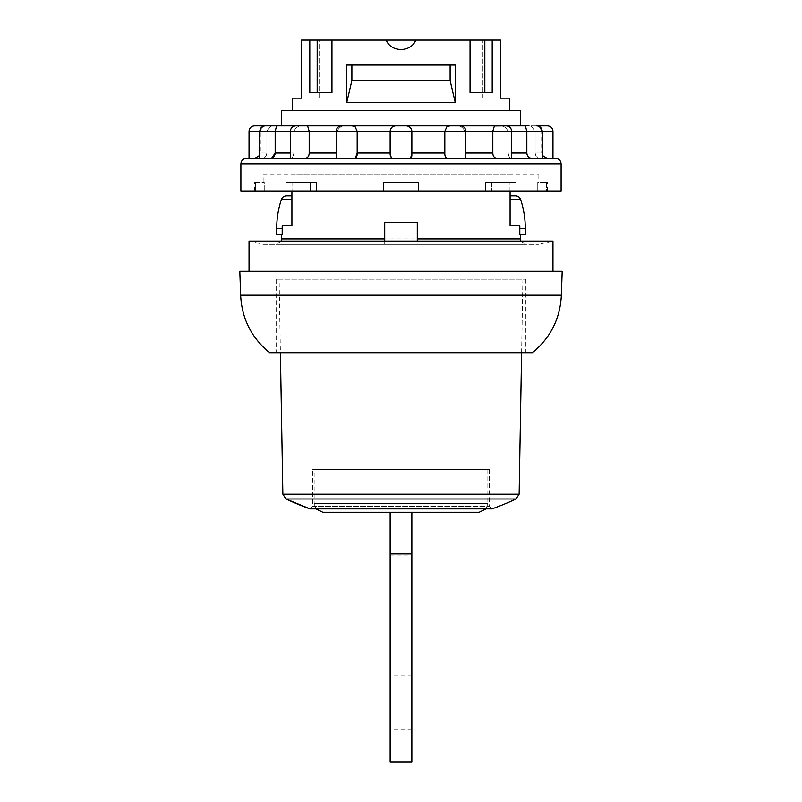 <?xml version="1.0" encoding="UTF-8"?>
<svg xmlns="http://www.w3.org/2000/svg" width="802" height="802" viewBox="0 0 802 802"><rect width="100%" height="100%" fill="white"/><g stroke="black" fill="none" stroke-linecap="round" stroke-linejoin="round"><path stroke-width="0.6" stroke-dasharray="4.01 3.01" d="M510.082 190.976L510.082 225.703L519.806 225.703L510.082 225.703L510.082 199.588L510.082 225.703L519.806 225.703L519.796 234.385L525.28 234.385M510.082 195.858L510.082 199.588L510.082 195.858M291.918 199.588L291.918 225.703L291.918 195.858L291.918 199.588L281.342 199.588M291.918 190.976L291.918 174.696L510.082 174.696L291.918 174.696L291.918 225.703L282.194 225.703M259.788 158.415L269.572 158.415L259.788 158.415L259.788 131.277C260.109 127.979 261.913 126.165 265.211 125.844L275.647 125.844C272.309 124.761 269.382 126.566 266.876 131.277L259.788 131.277L266.876 131.277L260.309 131.277L266.876 131.277L266.876 152.981C266.344 156.4 264.8 158.205 262.244 158.415L249.041 158.415L262.244 158.415C264.79 158.215 266.324 156.41 266.876 152.981L266.876 131.277C269.382 126.566 272.309 124.761 275.647 125.844L265.622 125.844L275.647 125.844C276.71 124.761 276.55 126.566 275.176 131.277L249.041 131.277M265.322 125.844C264.089 124.761 262.414 126.566 260.309 131.277C262.414 126.566 264.089 124.761 265.322 125.844M525.831 125.844L401 125.844C419.055 125.844 382.945 125.844 401 125.844L305.061 125.844C300.118 124.761 296.379 126.566 293.853 131.277L275.176 131.277L275.176 152.981L293.853 152.981L293.853 131.277C296.379 126.566 300.118 124.761 305.061 125.844L307.627 125.934L309.191 131.277L290.374 131.277L293.853 131.277L293.853 152.981C293.301 156.41 292.299 158.215 290.835 158.415L290.835 158.415C292.299 158.215 293.301 156.41 293.853 152.981L290.374 152.981M304.379 158.415L336.198 158.415L304.379 158.415C307.497 158.215 309.091 156.41 309.191 152.981L309.191 131.277L337.141 131.277C339.306 126.566 343.286 124.761 349.081 125.844L354.995 126.495L357.181 131.277L336.148 131.277L337.141 131.277L337.141 152.981L336.198 158.415L353.893 158.415L336.198 158.415L336.148 131.277C336.469 127.979 338.284 126.165 341.572 125.844L352.429 125.844L354.995 126.495L349.081 125.844C343.286 124.761 339.306 126.566 337.141 131.277L337.141 152.981L309.191 152.981M260.309 152.981L259.788 155.317L260.309 131.277L260.309 152.981L266.876 152.981L260.309 152.981M276.72 234.385L282.204 234.385L281.602 234.385L282.194 234.385L282.204 228.42L276.72 228.42M384.719 241.121L384.719 244.379L525.821 244.379L276.179 244.379L384.719 244.379L384.719 222.665L417.281 222.665L417.281 241.121M509.541 98.165L500.478 98.165L500.478 40.1L482.403 40.1L482.403 98.165L319.597 98.165L500.478 98.165L482.403 98.165L482.403 40.1L415.817 40.1C410.935 52.591 391.085 52.621 386.183 40.1L319.597 40.1L386.183 40.1M292.459 98.165L319.597 98.165L319.597 40.1L301.522 40.1L319.597 40.1L319.597 98.165L301.522 98.165L301.522 40.1L331.958 40.1L331.958 92.521L317.181 92.521L317.181 40.1M415.817 40.1L500.478 40.1L492.197 40.1L492.197 92.521L470.042 92.521L470.042 40.1L331.958 40.1M411.857 702.201L411.857 675.063L411.857 702.201M390.143 761.9L390.143 512.257L411.857 512.257L411.857 761.9M411.406 158.044L391.426 158.415L448.107 158.415C445.792 158.215 444.689 156.41 444.819 152.981L411.847 152.981L411.847 131.277C410.373 126.566 406.754 124.761 401 125.844C395.246 124.761 391.627 126.566 390.153 131.277L357.181 131.277L357.181 152.981L390.153 152.981L390.153 131.277C391.627 126.566 395.246 124.761 401 125.844C406.754 124.761 410.373 126.566 411.847 131.277L411.857 131.277C411.536 127.979 409.722 126.165 406.424 125.844L395.576 125.844C392.278 126.165 390.464 127.979 390.143 131.277L390.614 158.064M465.852 152.981L464.859 152.981L464.859 131.277L465.852 131.277C465.531 127.979 463.716 126.165 460.428 125.844L449.571 125.844L447.005 126.495L452.919 125.844C458.714 124.761 462.694 126.566 464.859 131.277L465.852 131.277L465.802 158.415L497.621 158.415C494.503 158.215 492.909 156.41 492.809 152.981L464.859 152.981L465.802 158.415L464.859 152.981L464.859 131.277C462.694 126.566 458.714 124.761 452.919 125.844L447.005 126.495L444.819 131.277L411.847 131.277L411.857 155.067M532.428 158.415C528.989 158.215 527.125 156.41 526.824 152.981L508.147 152.981C508.699 156.41 509.701 158.215 511.165 158.415L542.212 158.415L511.165 158.415C509.701 158.215 508.699 156.41 508.147 152.981L508.147 131.277C505.621 126.566 501.882 124.761 496.939 125.844L494.373 125.934L492.809 131.277L444.819 131.277L444.819 152.981M542.212 158.415L539.756 158.415L542.212 158.415L542.212 131.277C541.891 127.979 540.087 126.165 536.789 125.844L526.353 125.844C529.691 124.761 532.618 126.566 535.124 131.277L492.809 131.277L492.809 152.981M525.932 125.844L536.678 125.844C537.911 124.761 539.586 126.566 541.691 131.277L535.124 131.277L535.124 152.981L541.691 152.981L542.212 155.317L541.691 152.981L535.124 152.981C535.656 156.4 537.2 158.205 539.756 158.415C537.21 158.215 535.676 156.41 535.124 152.981L535.124 131.277C532.618 126.566 529.691 124.761 526.353 125.844L525.721 125.854L526.353 125.844C525.29 124.761 525.45 126.566 526.824 131.277L526.824 152.981M536.789 125.844L536.678 125.844C537.911 124.761 539.586 126.566 541.691 131.277L541.691 152.981L541.691 131.277L552.959 131.277M547.215 158.415L539.756 158.415L547.215 158.415M511.626 158.415L511.626 131.277C511.305 127.979 509.501 126.165 506.202 125.844L496.939 125.844C501.882 124.761 505.621 126.566 508.147 131.277L508.147 152.981L511.626 152.981M336.198 158.415L337.141 152.981L336.148 152.981M275.647 125.844L295.798 125.844C292.499 126.165 290.695 127.979 290.374 131.277L290.374 158.415M485.421 182.285L516.167 182.285L485.421 182.285L516.167 182.285L516.167 190.976L485.421 190.976L485.421 182.285L491.606 182.285L491.606 190.976L516.167 190.976L509.972 190.976L516.167 190.976L516.167 182.285L491.606 182.285L491.606 190.976L485.421 190.976L485.421 182.285M310.394 182.285L316.579 182.285L310.394 182.285L310.394 190.976L316.579 190.976L316.579 182.285L285.833 182.285L285.833 190.976L310.394 190.976L285.833 190.976L292.028 190.976L285.833 190.976L285.833 182.285L310.394 182.285L310.394 190.976L316.579 190.976L316.579 182.285L292.028 182.285L292.028 190.976L292.028 182.285L285.833 182.285L310.394 182.285M255.497 182.285L264.249 182.285L255.497 182.285L255.497 190.976L264.249 190.976L264.249 182.285L263.156 182.285L264.249 182.285L264.249 190.976L254.465 190.976L255.497 190.976L255.497 182.285L254.465 182.285L255.497 182.285M383.637 182.285L383.637 190.976L383.637 182.285L383.637 190.976L418.363 190.976L383.637 190.976L383.637 182.285L418.363 182.285L418.363 190.976L418.363 182.285L383.637 182.285L418.363 182.285L418.363 190.976L418.363 182.285L383.637 182.285M509.972 190.976L509.972 182.285L509.972 190.976L537.751 190.976L537.751 182.285L546.503 182.285L537.751 182.285L538.844 182.285L537.751 182.285L537.751 190.976L546.503 190.976L509.972 190.976M546.503 182.285L546.503 190.976L547.535 190.976L546.503 190.976L546.503 182.285L547.535 182.285L546.503 182.285M509.541 110.656L292.459 110.656L509.541 110.656M317.181 92.521L331.958 92.521L309.803 92.521L317.181 92.521L309.803 92.521L309.803 40.1M484.819 92.521L470.042 92.521L492.197 92.521L484.819 92.521L484.819 40.1L492.197 40.1M455.275 102.616L455.275 65.062L346.725 65.062L351.888 65.062L346.725 65.062L346.725 102.616L455.275 102.616L450.112 80.501L450.112 65.062L351.888 65.062L351.888 80.501L346.725 102.616M470.463 92.521L470.463 40.1L484.819 40.1M450.112 80.501L351.888 80.501M450.112 65.062L351.888 65.062M331.537 92.521L331.537 40.1M390.143 555.886L411.857 555.886M390.143 512.257L411.857 512.257M520.398 110.656L281.602 110.656M303.778 125.844L498.222 125.844M451.416 125.844L402.684 125.844M399.316 125.844L350.584 125.844M290.835 158.415L269.572 158.415L290.835 158.415M391.426 158.415L353.893 158.415L391.426 158.415M448.107 158.415L410.574 158.415M497.621 158.415L465.802 158.415M555.676 158.415L246.324 158.415M263.156 174.696L538.844 174.696L263.156 174.696L263.156 182.285M264.249 190.976L292.028 190.976L264.249 190.976M316.579 190.976L383.637 190.976L316.579 190.976M418.363 190.976L485.421 190.976L418.363 190.976M263.477 244.379L538.523 244.379L263.477 244.379L249.041 241.121L552.959 241.121L538.523 244.379M249.041 271.297L552.959 271.297L249.041 271.297M562.182 271.297L239.818 271.297M532.398 352.7L269.602 352.7M276.179 352.7L525.821 352.7L276.179 352.7L276.179 279.216L525.821 279.216L276.179 279.216M279.116 279.216L522.884 279.216L279.116 279.216L280.399 352.7M489.461 469.601L489.461 506.393L491.947 508.879L310.053 508.879L312.539 506.393L489.461 506.393L312.539 506.393L312.539 469.601L489.461 469.601L312.539 469.601M314.163 469.601L487.837 469.601L314.163 469.601L314.163 503.576L487.837 503.576L314.163 503.576L315.978 508.879M479.145 512.257L322.855 512.257M561.099 190.976L240.901 190.976M390.143 702.201L390.143 675.063L390.143 702.201M510.082 199.588L520.658 199.588M519.796 228.42L525.28 228.42M520.398 238.946L281.602 238.946M411.326 131.277L390.153 131.277M561.099 163.839L240.901 163.839M561.35 295.226L240.65 295.226M519.135 494.182L282.865 494.182M516.007 498.994L285.993 498.994M390.143 131.277L390.143 155.017M411.857 131.277L411.857 155.017M254.465 190.976L254.465 182.285M547.535 190.976L547.535 182.285M538.844 174.696L538.844 182.285M525.821 279.216L525.821 352.7M521.601 352.7L522.884 279.216M487.837 469.601L487.837 503.576L486.022 508.879M520.849 241.121L525.821 244.379M281.151 241.121L276.179 244.379M411.857 675.063L390.143 675.063M411.857 729.339L390.143 729.339"/><path stroke-width="1.2" d="M510.082 199.588L520.658 199.588C523.726 208.951 525.27 218.565 525.28 228.42L519.796 228.42L519.806 225.703L510.082 225.703L510.082 190.976M282.194 225.703L282.204 228.42L282.194 225.703L291.918 225.703L291.918 190.976M254.465 125.844C251.176 126.165 249.362 127.979 249.041 131.277L259.788 131.277C260.109 127.979 261.913 126.165 265.211 125.844L401 125.844C382.945 125.844 419.055 125.844 401 125.844L525.831 125.844M307.627 125.934L306.655 125.844L307.627 125.934L309.191 131.277L411.326 131.277M304.379 158.415C307.497 158.215 309.091 156.41 309.191 152.981L309.191 131.277L290.374 131.277C290.695 127.979 292.499 126.165 295.798 125.844L306.655 125.844M259.788 155.317L254.785 158.415L259.788 155.317M290.374 152.981L275.176 152.981L271.718 158.064L269.572 158.415C273.011 158.215 274.875 156.41 275.176 152.981L275.176 131.277L290.374 131.277L290.374 158.415M519.796 228.42L519.796 234.385L525.28 234.385L525.28 228.42M276.72 228.42L276.72 234.385L282.204 234.385L282.204 228.42L276.72 228.42C276.73 218.565 278.274 208.951 281.342 199.588L291.918 199.588M509.541 110.656L509.541 98.165L500.478 98.165L500.478 40.1L470.042 40.1L470.042 92.521L492.197 92.521L492.197 40.1M292.459 110.656L292.459 98.165L301.522 98.165L301.522 40.1L309.803 40.1L309.803 92.521L331.958 92.521L331.958 40.1L470.042 40.1M411.857 553.881L390.143 553.881L390.143 761.9L411.857 761.9L411.857 512.257M336.198 158.415L336.148 131.277C336.469 127.979 338.284 126.165 341.572 125.844L352.429 125.844L354.995 126.495L357.181 131.277L357.181 152.981L355.406 158.064L353.893 158.415C356.208 158.215 357.311 156.41 357.181 152.981L390.143 152.981M410.574 158.415L411.847 152.981M390.153 152.981L391.426 158.415L390.614 158.064M465.802 158.415L465.852 131.277C465.531 127.979 463.716 126.165 460.428 125.844L449.571 125.844L447.005 126.495L444.819 131.277L552.959 131.277C552.638 127.979 550.824 126.165 547.535 125.844M411.857 152.981L444.819 152.981L444.819 131.277L411.857 131.277C411.536 127.979 409.722 126.165 406.424 125.844L395.576 125.844C392.278 126.165 390.464 127.979 390.143 131.277L390.143 155.017M444.819 152.981C444.689 156.4 445.782 158.205 448.107 158.415M511.626 158.415L511.626 131.277C511.305 127.979 509.501 126.165 506.202 125.844L494.373 125.934L492.809 131.277L492.809 152.981C492.909 156.41 494.503 158.215 497.621 158.415M525.932 125.844L526.353 125.844C525.29 124.761 525.45 126.566 526.824 131.277L526.824 152.981C527.114 156.4 528.979 158.205 532.428 158.415M536.678 125.844L547.535 125.844L536.678 125.844M547.215 158.415L542.212 155.317L547.215 158.415M411.857 155.508L411.406 158.044M265.322 125.844L254.465 125.844L265.322 125.844M331.958 40.1L309.803 40.1M386.183 40.1C391.075 52.591 410.905 52.621 415.817 40.1M455.275 102.616L455.275 65.062L346.725 65.062L346.725 102.616L455.275 102.616L450.112 80.501L351.888 80.501L346.725 102.616M317.181 92.521L317.181 40.1M331.537 92.521L331.537 40.1M470.463 92.521L470.463 40.1M484.819 92.521L484.819 40.1M351.888 65.062L351.888 80.501M450.112 65.062L450.112 80.501M390.143 553.881L390.143 512.257M281.602 125.844L281.602 110.656L520.398 110.656L520.398 125.844M498.222 125.844L451.416 125.844M402.684 125.844L399.316 125.844M350.584 125.844L303.778 125.844M246.324 158.415L555.676 158.415C558.964 158.736 560.778 160.54 561.099 163.839L561.099 190.976L240.901 190.976L240.901 163.839C241.222 160.54 243.036 158.736 246.324 158.415M275.647 125.844C276.71 124.761 276.55 126.566 275.176 131.277L259.788 131.277L259.788 158.415M291.918 195.858L286.494 195.858L291.918 195.858M510.082 195.858L515.506 195.858L510.082 195.858M417.281 241.121L417.281 222.665L384.719 222.665L384.719 241.121M249.041 271.297L249.041 241.121L552.959 241.121L552.959 271.297M239.818 271.297L562.182 271.297L561.35 295.226L240.65 295.226L239.818 271.297M240.65 295.226C241.813 318.665 251.457 337.822 269.602 352.7L532.398 352.7C550.543 337.822 560.187 318.665 561.35 295.226M310.053 508.879L491.947 508.879A271.357 271.357 0 0 0 516.007 498.994L285.993 498.994A271.357 271.357 0 0 0 310.053 508.879L285.993 498.994L282.865 494.182L280.399 352.7M315.978 508.879L322.855 512.257L479.145 512.257L486.022 508.879M281.602 234.385L281.602 238.946L384.719 238.946M417.281 238.946L520.398 238.946L520.849 241.121M240.901 163.839L561.099 163.839M309.191 152.981L336.148 152.981M511.626 152.981L526.824 152.981M465.852 152.981L492.809 152.981M282.865 494.182L519.135 494.182L521.601 352.7M520.398 234.385L520.398 238.946M411.857 131.277L411.857 155.017M542.212 158.415L542.212 131.277C541.891 127.979 540.087 126.165 536.789 125.844M552.959 131.277L552.959 158.415M249.041 131.277L249.041 158.415M281.342 199.588C282.254 197.232 283.978 195.989 286.494 195.858M520.658 199.588C519.746 197.232 518.022 195.989 515.506 195.858M516.007 498.994L519.135 494.182M281.602 238.946L281.151 241.121"/></g></svg>
